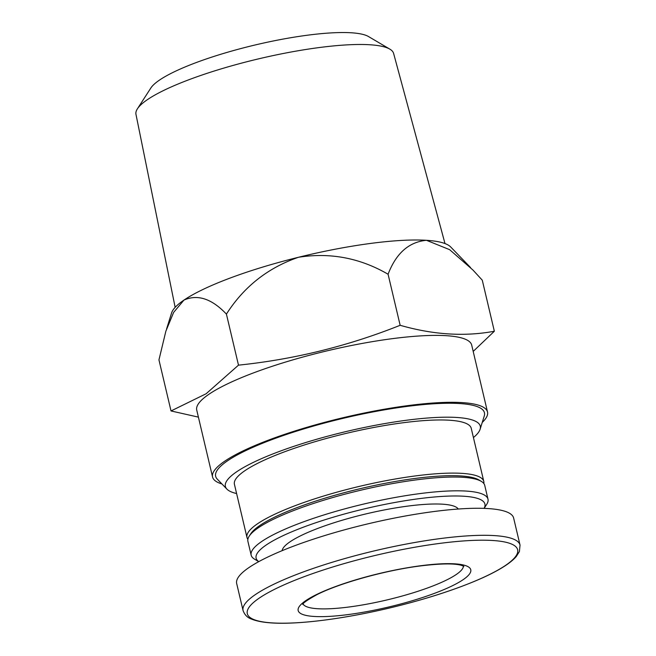 <?xml version="1.0" encoding="UTF-8"?>
<svg xmlns="http://www.w3.org/2000/svg" width="656" height="656" viewBox="0 0 656 656"><rect width="100%" height="100%" fill="white"/><g stroke="black" fill="none" stroke-linecap="round" stroke-linejoin="round"><path stroke-width="0.98" d="M236.603 493.542A130.954 25.658 -13.3 0 1 226.919 489.13A130.954 25.658 -13.3 0 1 236.783 471.705A130.954 25.658 -13.3 0 1 384.26 423.661A130.954 25.658 -13.3 0 1 480.102 429.278A130.954 25.658 -13.3 0 1 473.427 437.56M247.87 539.314A121.672 23.846 -13.3 0 1 246.976 537.453L234.422 484.308A121.672 23.846 -13.3 0 1 245.008 470.614A121.672 23.846 -13.3 0 1 375.339 427.187A121.672 23.846 -13.3 0 1 471.246 428.327L483.8 481.471A121.672 23.846 -13.3 0 1 483.841 483.538M305.885 600.568A88.675 17.376 -13.3 0 1 420.357 565.784A88.675 17.376 -13.3 0 1 463.054 579.732A88.675 17.376 -13.3 0 1 348.574 614.516A88.675 17.376 -13.3 0 1 305.885 600.568M243.073 610.564L236.677 583.528A142.295 27.88 -13.3 0 1 249.059 567.497A142.295 27.88 -13.3 0 1 401.488 516.715A142.295 27.88 -13.3 0 1 513.64 518.051L520.036 545.087L519.396 551.565L516.297 556.485C512.352 561.085 505.784 565.882 496.6 570.876C470.869 585.086 423.292 600.896 375.88 611.097C348.303 617.042 323.375 620.838 301.088 622.495C277.824 624.184 261.309 623.052 251.535 619.092C247.509 617.739 244.688 614.902 243.073 610.564A142.295 27.88 -13.3 0 1 255.455 594.541A142.295 27.88 -13.3 0 1 407.884 543.75A142.295 27.88 -13.3 0 1 520.036 545.087M282.137 550.671A90.741 17.778 -13.3 0 1 290.1 541.766A90.741 17.778 -13.3 0 1 384.129 509.983A90.741 17.778 -13.3 0 1 458.282 509.031M258.776 561.634A117.547 23.034 -13.3 0 1 266.336 544.915A117.547 23.034 -13.3 0 1 401.997 501.233A117.547 23.034 -13.3 0 1 484.087 508.375M258.751 561.651L254.651 559.232A121.672 23.846 -13.3 0 1 251.166 555.165A121.672 23.846 -13.3 0 1 261.752 541.462A121.672 23.846 -13.3 0 1 392.091 498.035A121.672 23.846 -13.3 0 1 487.99 499.183A121.672 23.846 -13.3 0 1 486.695 504.382L484.12 508.375M251.166 555.165L247.911 541.389A121.672 23.846 -13.3 0 1 249.198 536.19A121.672 23.846 -13.3 0 1 258.497 527.686A121.672 23.846 -13.3 0 1 377.036 486.596A121.672 23.846 -13.3 0 1 481.25 481.332A121.672 23.846 -13.3 0 1 484.735 485.407L487.99 499.183M249.198 536.19L250.723 533.828A119.613 23.436 -13.3 0 1 259.858 525.472A119.613 23.436 -13.3 0 1 376.388 485.079A119.613 23.436 -13.3 0 1 478.839 479.905L481.25 481.332M246.976 537.453A121.672 23.846 -13.3 0 1 257.57 523.75A121.672 23.846 -13.3 0 1 387.901 480.323A121.672 23.846 -13.3 0 1 483.8 481.471M198.407 417.126L171.019 410.951L206.107 393.764L238.489 365.154C294.159 359.381 348.041 346.097 400.152 325.294C433.329 334.798 464.727 336.774 494.345 331.239L473.189 351.419M221.933 483.956A141.27 27.683 -13.3 0 1 212.56 477.01L196.743 410.098A141.27 27.683 -13.3 0 1 209.034 394.19A141.27 27.683 -13.3 0 1 360.357 343.777A141.27 27.683 -13.3 0 1 471.697 345.097L487.515 412.017A141.27 27.683 -13.3 0 1 482.25 422.415M226.919 489.13L217.259 479.11A138.096 27.06 -13.3 0 1 227.657 460.733A138.096 27.06 -13.3 0 1 383.178 410.074A138.096 27.06 -13.3 0 1 484.259 415.994L480.102 429.278M212.56 477.01A141.27 27.683 -13.3 0 1 224.852 461.102A141.27 27.683 -13.3 0 1 376.175 410.689A141.27 27.683 -13.3 0 1 487.515 412.017M166.575 328.976L171.585 312.945A144.361 28.29 -13.3 0 1 183.959 300.087A144.361 28.29 -13.3 0 1 298.529 257.259A144.361 28.29 -13.3 0 1 426.457 240.301A144.361 28.29 -13.3 0 1 450.688 246.968L470.524 267.533M171.019 410.951L158.957 359.898L165.861 331.19L173.635 312.395L183.959 300.087C197.645 294.027 211.798 298.701 226.418 314.101C243.909 286.705 267.943 267.763 298.529 257.259C330.181 252.298 360.037 257.956 388.081 274.241C396.117 253.265 408.909 241.949 426.457 240.301L449.639 249.674L472.984 270.067L482.275 280.186L494.345 331.239M400.152 325.294L388.081 274.241M238.489 365.154L226.418 314.101M175.152 307.352L135.964 114.324A132.373 25.937 -13.3 0 1 137.407 108.822A132.373 25.937 -13.3 0 1 147.518 99.581A132.373 25.937 -13.3 0 1 276.479 54.874A132.373 25.937 -13.3 0 1 389.861 49.151A132.373 25.937 -13.3 0 1 393.608 53.423L444.998 243.565M137.407 108.822L150.839 88.019A114.152 22.37 -13.3 0 1 159.556 80.048A114.152 22.37 -13.3 0 1 270.764 41.5A114.152 22.37 -13.3 0 1 368.533 36.564L389.861 49.151M259.391 598.01A138.892 27.216 -13.3 0 1 492.689 540.495A138.892 27.216 -13.3 0 1 395.322 606.595A138.892 27.216 -13.3 0 1 259.391 598.01M463.431 566.071A82.492 16.162 -13.3 0 1 386.786 599.978A82.492 16.162 -13.3 0 1 303.072 603.979M463.915 566.358L461.168 565.259C453.747 563.274 439.946 563.529 419.774 566.013C384.949 570.441 339.177 583.266 316.946 594.648C298.423 604.873 303.859 604.627 302.777 604.447"/></g></svg>
